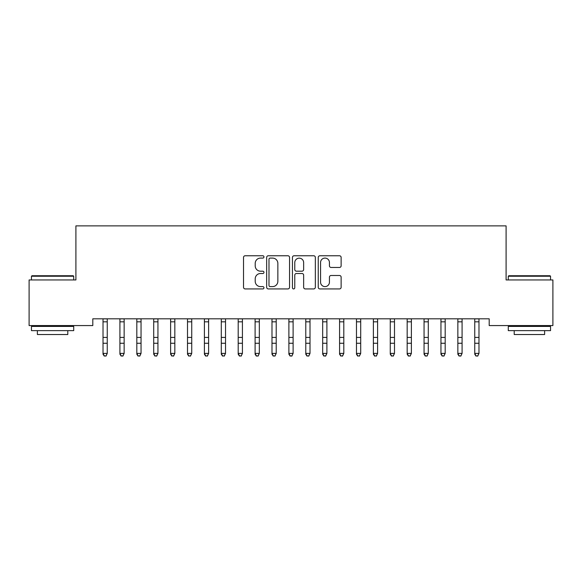 <?xml version="1.0" encoding="UTF-8"?>
<svg xmlns="http://www.w3.org/2000/svg" width="582" height="582" viewBox="0 0 582 582"><rect width="100%" height="100%" fill="white"/><g stroke="black" fill="none" stroke-linecap="round" stroke-linejoin="round"><path stroke-width="0.87" d="M263.966 256.924A1.164 1.164 0 0 0 262.802 255.76L245.182 255.76A1.659 1.659 0 0 0 243.523 257.419L243.523 287.275A1.659 1.659 0 0 0 245.182 288.934L262.802 288.934A1.164 1.164 0 0 0 263.966 287.77A1.164 1.164 0 0 0 262.802 286.613L260.525 286.613A5.311 5.311 0 0 1 255.214 281.302L255.214 278.814A5.311 5.311 0 0 1 260.525 273.511L262.802 273.511A1.164 1.164 0 0 0 263.966 272.347A1.164 1.164 0 0 0 262.802 271.19L260.525 271.19A5.311 5.311 0 0 1 255.214 265.879L255.214 263.391A5.311 5.311 0 0 1 260.525 258.088L262.802 258.088A1.164 1.164 0 0 0 263.966 256.924M339.473 267.458A1.659 1.659 0 0 0 341.132 265.799L341.132 257.419A1.659 1.659 0 0 0 339.473 255.76L319.896 255.76A1.659 1.659 0 0 0 318.245 257.419L318.245 287.275A1.659 1.659 0 0 0 319.896 288.934L339.473 288.934A1.659 1.659 0 0 0 341.132 287.275L341.132 277.156A1.659 1.659 0 0 0 339.473 275.497L331.093 275.497A1.659 1.659 0 0 0 329.434 277.156L329.434 282.175A4.438 4.438 0 0 1 325.003 286.613A4.438 4.438 0 0 1 320.566 282.175L320.566 262.518A4.438 4.438 0 0 1 325.003 258.088A4.438 4.438 0 0 1 329.434 262.518L329.434 265.799A1.659 1.659 0 0 0 331.093 267.458L339.473 267.458M489.2 318.812L92.8 318.812L92.8 325.571L29.1 325.571L29.1 279.949L75.907 279.949L75.907 225.881L506.093 225.881L506.093 279.949L552.9 279.949L552.9 325.571L489.2 325.571L489.2 318.812M289.552 257.419A1.659 1.659 0 0 0 287.894 255.76L268.317 255.76A1.659 1.659 0 0 0 266.658 257.419L266.658 287.275A1.659 1.659 0 0 0 268.317 288.934L287.894 288.934A1.659 1.659 0 0 0 289.552 287.275L289.552 257.419M294.106 255.76L313.683 255.76A1.659 1.659 0 0 1 315.342 257.419L315.342 287.275A1.659 1.659 0 0 1 313.683 288.934L305.303 288.934A1.659 1.659 0 0 1 303.644 287.275L303.644 275.17A1.659 1.659 0 0 0 301.985 273.511L296.434 273.511A1.659 1.659 0 0 0 294.776 275.17L294.776 287.77A1.164 1.164 0 0 1 293.612 288.934A1.164 1.164 0 0 1 292.448 287.77L292.448 257.419A1.659 1.659 0 0 1 294.106 255.76M270.143 258.088A1.164 1.164 0 0 0 268.986 259.245L268.986 285.449A1.164 1.164 0 0 0 270.143 286.613L272.551 286.613A5.311 5.311 0 0 0 277.854 281.302L277.854 263.391A5.311 5.311 0 0 0 272.551 258.088L270.143 258.088M303.644 262.606A4.438 4.438 0 0 0 299.206 258.168A4.438 4.438 0 0 0 294.776 262.606L294.776 269.531A1.659 1.659 0 0 0 296.434 271.19L301.985 271.19A1.659 1.659 0 0 0 303.644 269.531L303.644 262.606M103.021 319.693L103.021 353.398L107.248 353.398L105.982 356.119L104.287 355.798L105.982 356.119M107.248 319.693L107.248 353.398L105.982 355.798M102.81 318.812L103.021 319.343M107.248 319.343L107.459 318.812M104.287 356.119L103.021 354.205L103.021 353.398L104.287 355.798M119.921 319.693L119.921 353.398L124.148 353.398L122.875 356.119L121.187 355.798L122.875 356.119M124.148 319.693L124.148 353.398L122.875 355.798M136.814 319.693L136.814 353.398L141.04 353.398L139.775 356.119L138.087 355.798L139.775 356.119M141.04 319.693L141.04 353.398L139.775 355.798M119.703 318.812L119.921 319.343M124.148 319.343L124.359 318.812M121.187 356.119L119.921 354.205L119.921 353.398L121.187 355.798M136.603 318.812L136.814 319.343M141.04 319.343L141.259 318.812M138.087 356.119L136.814 354.205L136.814 353.398L138.087 355.798M31.464 276.232L31.974 275.73L73.201 275.73L73.71 276.232L31.464 276.232L31.464 279.949M73.71 330.641L31.464 330.641L31.464 326.415L73.71 326.415L73.71 330.641M67.796 330.641L67.796 334.526L37.379 334.526L37.379 330.641M508.29 276.232L508.799 275.73L550.026 275.73L550.536 276.232L508.29 276.232L508.29 279.949M550.536 330.641L508.29 330.641L508.29 326.415L550.536 326.415L550.536 330.641M544.621 330.641L544.621 334.526L514.204 334.526L514.204 330.641M153.713 319.693L153.713 353.398L157.94 353.398L156.667 356.119L154.979 355.798L156.667 356.119M157.94 319.693L157.94 353.398L156.667 355.798M170.613 319.693L170.613 353.398L174.833 353.398L173.567 356.119L171.879 355.798L173.567 356.119M174.833 319.693L174.833 353.398L173.567 355.798M153.502 318.812L153.713 319.343M157.94 319.343L158.151 318.812M154.979 356.119L153.713 354.205L153.713 353.398L154.979 355.798M170.395 318.812L170.613 319.343M174.833 319.343L175.051 318.812M171.879 356.119L170.613 354.205L170.613 353.398L171.879 355.798M187.506 319.693L187.506 353.398L191.733 353.398L190.467 356.119L188.772 355.798L190.467 356.119M191.733 319.693L191.733 353.398L190.467 355.798M187.295 318.812L187.506 319.343M191.733 319.343L191.944 318.812M188.772 356.119L187.506 354.205L187.506 353.398L188.772 355.798M204.406 319.693L204.406 353.398L208.625 353.398L207.359 356.119L205.672 355.798L207.359 356.119M208.625 319.693L208.625 353.398L207.359 355.798M204.187 318.812L204.406 319.343M208.625 319.343L208.843 318.812M205.672 356.119L204.406 354.205L204.406 353.398L205.672 355.798M221.298 319.693L221.298 353.398L225.525 353.398L224.259 356.119L222.571 355.798L224.259 356.119M225.525 319.693L225.525 353.398L224.259 355.798M221.087 318.812L221.298 319.343M225.525 319.343L225.736 318.812M222.571 356.119L221.298 354.205L221.298 353.398L222.571 355.798M238.198 319.693L238.198 353.398L242.425 353.398L241.152 356.119L239.464 355.798L241.152 356.119M242.425 319.693L242.425 353.398L241.152 355.798M237.98 318.812L238.198 319.343M242.425 319.343L242.636 318.812M239.464 356.119L238.198 354.205L238.198 353.398L239.464 355.798M255.098 319.693L255.098 353.398L259.317 353.398L258.052 356.119L256.364 355.798L258.052 356.119M259.317 319.693L259.317 353.398L258.052 355.798M254.88 318.812L255.098 319.343M259.317 319.343L259.536 318.812M256.364 356.119L255.098 354.205L255.098 353.398L256.364 355.798M271.99 319.693L271.99 353.398L276.217 353.398L274.951 356.119L273.256 355.798L274.951 356.119M276.217 319.693L276.217 353.398L274.951 355.798M271.779 318.812L271.99 319.343M276.217 319.343L276.428 318.812M273.256 356.119L271.99 354.205L271.99 353.398L273.256 355.798M288.89 319.693L288.89 353.398L293.11 353.398L291.844 356.119L290.156 355.798L291.844 356.119M293.11 319.693L293.11 353.398L291.844 355.798M288.672 318.812L288.89 319.343M293.11 319.343L293.328 318.812M290.156 356.119L288.89 354.205L288.89 353.398L290.156 355.798M305.783 319.693L305.783 353.398L310.01 353.398L308.744 356.119L307.049 355.798L308.744 356.119M310.01 319.693L310.01 353.398L308.744 355.798M305.572 318.812L305.783 319.343M310.01 319.343L310.221 318.812M307.049 356.119L305.783 354.205L305.783 353.398L307.049 355.798M322.683 319.693L322.683 353.398L326.902 353.398L325.636 356.119L323.948 355.798L325.636 356.119M326.902 319.693L326.902 353.398L325.636 355.798M322.464 318.812L322.683 319.343M326.902 319.343L327.12 318.812M323.948 356.119L322.683 354.205L322.683 353.398L323.948 355.798M339.575 319.693L339.575 353.398L343.802 353.398L342.536 356.119L340.848 355.798L342.536 356.119M343.802 319.693L343.802 353.398L342.536 355.798M339.364 318.812L339.575 319.343M343.802 319.343L344.02 318.812M340.848 356.119L339.575 354.205L339.575 353.398L340.848 355.798M356.475 319.693L356.475 353.398L360.702 353.398L359.429 356.119L357.741 355.798L359.429 356.119M360.702 319.693L360.702 353.398L359.429 355.798M356.264 318.812L356.475 319.343M360.702 319.343L360.913 318.812M357.741 356.119L356.475 354.205L356.475 353.398L357.741 355.798M373.375 319.693L373.375 353.398L377.594 353.398L376.328 356.119L374.641 355.798L376.328 356.119M377.594 319.693L377.594 353.398L376.328 355.798M373.157 318.812L373.375 319.343M377.594 319.343L377.813 318.812M374.641 356.119L373.375 354.205L373.375 353.398L374.641 355.798M390.267 319.693L390.267 353.398L394.494 353.398L393.228 356.119L391.533 355.798L393.228 356.119M394.494 319.693L394.494 353.398L393.228 355.798M390.056 318.812L390.267 319.343M394.494 319.343L394.705 318.812M391.533 356.119L390.267 354.205L390.267 353.398L391.533 355.798M407.167 319.693L407.167 353.398L411.387 353.398L410.121 356.119L408.433 355.798L410.121 356.119M411.387 319.693L411.387 353.398L410.121 355.798M406.949 318.812L407.167 319.343M411.387 319.343L411.605 318.812M408.433 356.119L407.167 354.205L407.167 353.398L408.433 355.798M424.06 319.693L424.06 353.398L428.287 353.398L427.021 356.119L425.333 355.798L427.021 356.119M428.287 319.693L428.287 353.398L427.021 355.798M423.849 318.812L424.06 319.343M428.287 319.343L428.498 318.812M425.333 356.119L424.06 354.205L424.06 353.398L425.333 355.798M440.96 319.693L440.96 353.398L445.186 353.398L443.913 356.119L442.225 355.798L443.913 356.119M445.186 319.693L445.186 353.398L443.913 355.798M440.741 318.812L440.96 319.343M445.186 319.343L445.397 318.812M442.225 356.119L440.96 354.205L440.96 353.398L442.225 355.798M457.852 319.693L457.852 353.398L462.079 353.398L460.813 356.119L459.125 355.798L460.813 356.119M462.079 319.693L462.079 353.398L460.813 355.798M457.641 318.812L457.852 319.343M462.079 319.343L462.297 318.812M459.125 356.119L457.852 354.205L457.852 353.398L459.125 355.798M474.752 319.693L474.752 353.398L478.979 353.398L477.713 356.119L476.018 355.798L477.713 356.119M478.979 319.693L478.979 353.398L477.713 355.798M474.541 318.812L474.752 319.343M478.979 319.343L479.19 318.812M476.018 356.119L474.752 354.205L474.752 353.398L476.018 355.798M107.452 318.849L102.825 318.849M107.248 337.422L103.021 337.422M107.248 343.264L103.021 343.264M107.248 321.817L103.021 321.817M124.344 318.849L119.717 318.849M124.148 337.422L119.921 337.422M124.148 343.264L119.921 343.264M124.148 321.817L119.921 321.817M141.244 318.849L136.617 318.849M141.04 337.422L136.814 337.422M141.04 343.264L136.814 343.264M141.04 321.817L136.814 321.817M158.137 318.849L153.51 318.849M157.94 337.422L153.713 337.422M157.94 343.264L153.713 343.264M157.94 321.817L153.713 321.817M175.037 318.849L170.41 318.849M174.833 337.422L170.613 337.422M174.833 343.264L170.613 343.264M174.833 321.817L170.613 321.817M191.929 318.849L187.309 318.849M191.733 337.422L187.506 337.422M191.733 343.264L187.506 343.264M191.733 321.817L187.506 321.817M208.829 318.849L204.202 318.849M208.625 337.422L204.406 337.422M208.625 343.264L204.406 343.264M208.625 321.817L204.406 321.817M225.729 318.849L221.102 318.849M225.525 337.422L221.298 337.422M225.525 343.264L221.298 343.264M225.525 321.817L221.298 321.817M242.621 318.849L237.994 318.849M242.425 337.422L238.198 337.422M242.425 343.264L238.198 343.264M242.425 321.817L238.198 321.817M259.521 318.849L254.894 318.849M259.317 337.422L255.098 337.422M259.317 343.264L255.098 343.264M259.317 321.817L255.098 321.817M276.414 318.849L271.794 318.849M276.217 337.422L271.99 337.422M276.217 343.264L271.99 343.264M276.217 321.817L271.99 321.817M293.313 318.849L288.687 318.849M293.11 337.422L288.89 337.422M293.11 343.264L288.89 343.264M293.11 321.817L288.89 321.817M310.206 318.849L305.586 318.849M310.01 337.422L305.783 337.422M310.01 343.264L305.783 343.264M310.01 321.817L305.783 321.817M327.106 318.849L322.479 318.849M326.902 337.422L322.683 337.422M326.902 343.264L322.683 343.264M326.902 321.817L322.683 321.817M344.006 318.849L339.379 318.849M343.802 337.422L339.575 337.422M343.802 343.264L339.575 343.264M343.802 321.817L339.575 321.817M360.898 318.849L356.271 318.849M360.702 337.422L356.475 337.422M360.702 343.264L356.475 343.264M360.702 321.817L356.475 321.817M377.798 318.849L373.171 318.849M377.594 337.422L373.375 337.422M377.594 343.264L373.375 343.264M377.594 321.817L373.375 321.817M394.691 318.849L390.071 318.849M394.494 337.422L390.267 337.422M394.494 343.264L390.267 343.264M394.494 321.817L390.267 321.817M411.59 318.849L406.964 318.849M411.387 337.422L407.167 337.422M411.387 343.264L407.167 343.264M411.387 321.817L407.167 321.817M428.49 318.849L423.863 318.849M428.287 337.422L424.06 337.422M428.287 343.264L424.06 343.264M428.287 321.817L424.06 321.817M445.383 318.849L440.756 318.849M445.186 337.422L440.96 337.422M445.186 343.264L440.96 343.264M445.186 321.817L440.96 321.817M462.283 318.849L457.656 318.849M462.079 337.422L457.852 337.422M462.079 343.264L457.852 343.264M462.079 321.817L457.852 321.817M479.175 318.849L474.548 318.849M478.979 337.422L474.752 337.422M478.979 343.264L474.752 343.264M478.979 321.817L474.752 321.817M73.71 279.949L73.71 276.232M64.078 326.415L64.078 325.571M41.096 326.415L41.096 325.571M550.536 279.949L550.536 276.232M540.904 326.415L540.904 325.571M517.922 326.415L517.922 325.571"/></g></svg>
